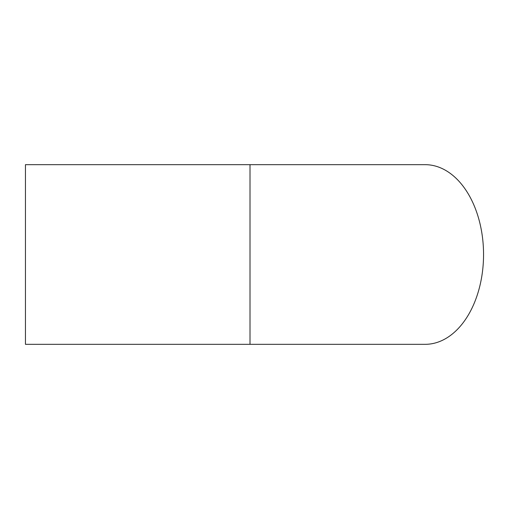 <?xml version="1.0" encoding="UTF-8"?>
<svg xmlns="http://www.w3.org/2000/svg" width="509" height="509" viewBox="0 0 509 509"><rect width="100%" height="100%" fill="white"/><g stroke="black" fill="none" stroke-linecap="round" stroke-linejoin="round"><path stroke-width="0.76" d="M250.008 164.674L425.168 164.674A89.826 58.382 -90 0 1 483.55 254.5A89.826 58.382 -90 0 1 425.168 344.326L25.45 344.326L25.45 164.674L250.008 164.674L250.008 344.326"/></g></svg>
